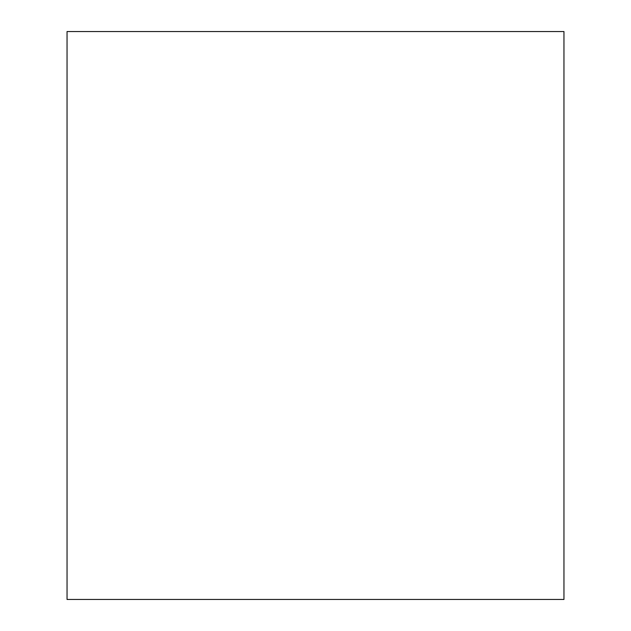 <?xml version="1.0" encoding="UTF-8"?>
<svg xmlns="http://www.w3.org/2000/svg" width="631" height="631" viewBox="0 0 631 631"><rect width="100%" height="100%" fill="white"/><g stroke="black" fill="none" stroke-linecap="round" stroke-linejoin="round"><path stroke-width="0.95" d="M67.044 31.55L563.956 31.55L563.956 599.45L67.044 599.45L67.044 31.55"/></g></svg>
